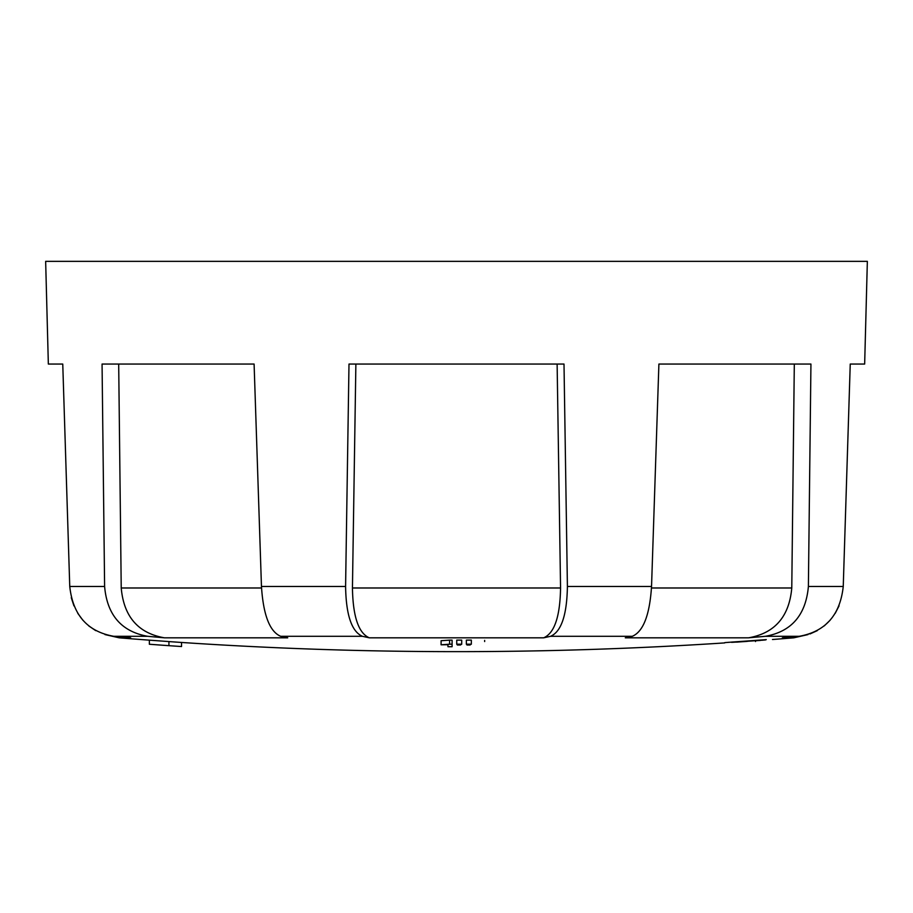 <?xml version="1.0" encoding="UTF-8"?>
<svg xmlns="http://www.w3.org/2000/svg" width="913" height="913" viewBox="0 0 913 913"><rect width="100%" height="100%" fill="white"/><g stroke="black" fill="none" stroke-linecap="round" stroke-linejoin="round"><path stroke-width="1.37" d="M471.336 644.179L471.336 640.104A4107.245 4107.245 0 0 1 466.36 640.116L466.36 644.19A4111.319 4111.319 0 0 0 471.336 644.179L470.503 644.578A4122.834 316.206 90 0 1 470.092 644.977A4112.118 4112.118 0 0 1 466.977 644.989A4122.788 128.779 -90 0 1 466.771 644.498A4122.64 410.222 -90 0 1 466.36 644.19M461.716 644.201L461.716 640.127A4107.245 4107.245 0 0 1 456.74 640.127L456.74 644.201A4111.319 4111.319 0 0 0 461.716 644.201L460.882 644.601A4122.8 316.206 90 0 1 460.472 645A4112.118 4112.118 0 0 1 457.356 645A4122.823 128.779 -90 0 1 457.151 644.521A4122.72 410.222 -90 0 1 456.74 644.201M441.093 644.795L441.093 640.709L449.607 640.127A4107.245 4107.245 0 0 0 452.095 640.127L452.095 646.724A4113.841 4113.841 0 0 1 447.952 646.712L447.952 644.715L441.093 644.795L449.607 644.201A4111.319 4111.319 0 0 0 452.095 644.201M766.281 639.625L761.431 639.967A4118.395 4118.395 0 0 1 735.695 641.805L725.093 642.604M725.755 642.547L726.691 642.467M727.901 642.364L729.27 642.261M731.016 642.136L732.74 642.01M168.928 641.588A4118.76 4118.76 0 0 0 181.539 642.455A4118.771 4118.771 0 0 0 724.682 642.912L724.671 642.672M748.534 637.822A4115.975 3801.367 -93.9 0 0 765.402 636.293C791.514 631.636 805.848 615.031 808.393 586.466L810.938 364.059L658.901 364.059L651.54 586.466C649.702 614.974 643.3 631.579 632.321 636.293A4115.975 1574.583 91.6 0 1 625.291 637.822L748.534 637.822C774.84 633.211 789.243 616.595 791.776 587.983L794.31 364.059M352.441 587.983L560.559 587.983C560.08 616.595 554.442 633.211 543.646 637.822A4115.975 1574.583 -91.6 0 0 550.596 636.293A4115.975 1574.583 -91.6 0 1 543.646 637.822L369.354 637.822C358.569 633.268 352.932 616.652 352.441 587.983L355.876 364.059M632.321 636.293L550.596 636.293C561.324 631.636 566.927 615.031 567.407 586.466L564.006 364.059L348.994 364.059L345.593 586.466C346.05 614.974 351.653 631.579 362.404 636.293A4115.975 1574.583 91.6 0 0 369.354 637.822M149.367 640.161L149.367 644.247L168.928 645.674A4122.834 4122.834 0 0 0 181.539 646.53L181.539 646.541A4122.834 4122.834 0 0 1 149.367 644.258L168.928 645.674L168.928 641.577L149.367 640.161A4118.771 4118.771 0 0 1 119.192 637.822L130.639 637.822A4115.975 3801.367 -93.9 0 1 113.748 636.293C87.534 631.636 72.869 615.031 69.753 586.466L62.757 364.059L69.753 586.466L104.607 586.466C107.095 614.974 121.429 631.579 147.598 636.293A4115.975 3801.367 93.9 0 0 164.466 637.822L287.709 637.822A4115.975 1574.583 -91.6 0 1 280.679 636.293C269.723 631.636 263.321 615.031 261.46 586.466L254.099 364.059L102.062 364.059L104.607 586.466L102.062 364.059M62.757 364.059L48.343 364.059L45.65 261.346L867.35 261.346L864.657 364.059L850.243 364.059L843.247 586.466C840.177 614.974 825.512 631.579 799.252 636.293A4115.975 3801.367 93.9 0 1 782.361 637.822L793.808 637.822L807.994 634.581M71.271 597.673L73.942 605.855M77.788 613.331L82.878 620.224M88.755 625.907L95.717 630.643M261.46 586.466L345.593 586.466L345.844 569.484M345.913 565.181L346.107 552.411M808.393 586.466L843.247 586.466L850.243 364.059M164.466 637.822C138.217 633.268 123.803 616.652 121.224 587.983L118.69 364.059M560.559 587.983L557.124 364.059M809.945 633.953L817.283 630.643M824.245 625.907L830.122 620.224M835.212 613.331L839.058 605.855M735.49 641.953A4113.225 3150.911 90 0 0 738.195 641.793C734.006 642.136 734.006 642.181 738.195 641.93A4115.599 3152.726 90 0 1 735.49 642.124C730.206 642.444 730.206 642.387 735.49 641.953C730.206 642.387 730.206 642.444 735.49 642.124M738.195 641.793C734.006 642.136 734.006 642.181 738.195 641.93M755.485 640.709L741.196 641.713M758.908 640.458C763.097 640.116 763.097 640.07 758.908 640.321A4115.599 3152.726 90 0 0 761.613 640.093C766.897 639.773 766.897 639.842 761.613 640.275M736.551 642.056L736.551 642.124A4118.771 4118.771 0 0 0 747.313 641.371L747.313 641.348M760.426 640.355L760.426 640.39A4118.737 4118.737 0 0 1 755.485 640.755M760.426 640.39L760.426 640.424A4118.771 4118.771 0 0 1 755.485 640.789M755.485 640.652L743.661 641.531M152.939 644.521L152.939 644.51A4122.834 4122.834 0 0 0 165.356 645.423L165.356 645.411M181.539 646.53L181.539 642.455M449.607 644.201L449.607 640.127M484.655 641.554L484.655 640.401M799.252 636.293L765.402 636.293M362.404 636.293L280.679 636.293M147.598 636.293L113.748 636.293M567.407 586.466L651.54 586.466M121.224 587.983L261.517 587.983M651.483 587.983L791.776 587.983M168.928 645.662L168.928 641.577L168.928 645.662M772.478 639.511A4118.771 4118.771 0 0 0 793.808 637.822M119.192 637.822L104.972 634.569M755.485 640.572L755.485 641.531"/></g></svg>
